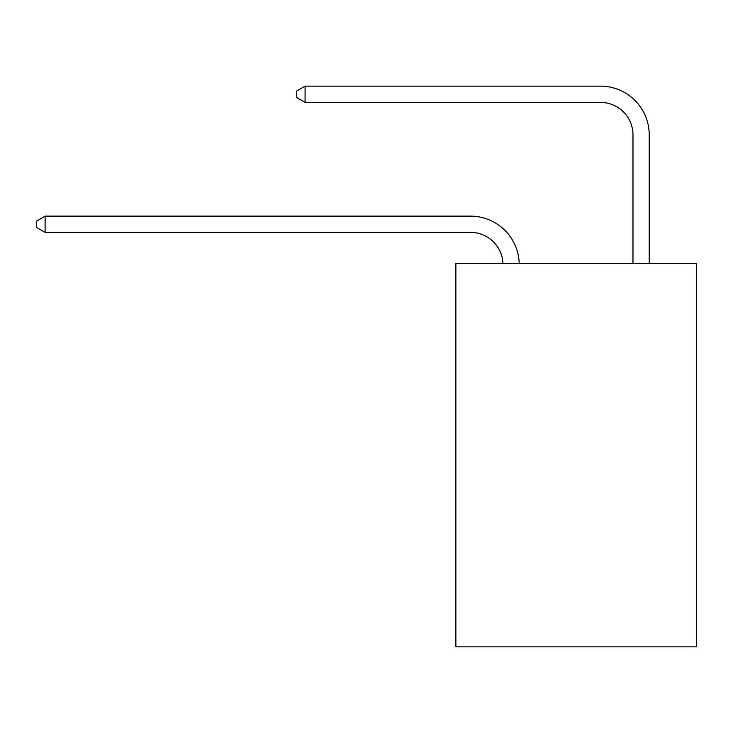 <?xml version="1.0" encoding="UTF-8"?>
<svg xmlns="http://www.w3.org/2000/svg" width="733" height="733" viewBox="0 0 733 733"><rect width="100%" height="100%" fill="white"/><g stroke="black" fill="none" stroke-linecap="round" stroke-linejoin="round"><path stroke-width="1.1" d="M696.35 263.385L696.35 646.854L455.871 646.854L455.871 263.385L696.35 263.385M470.494 232.379A32.499 32.499 0 0 1 502.957 263.385A32.499 32.499 0 0 0 470.494 232.379A32.499 32.499 0 0 1 502.957 263.385A32.499 32.499 0 0 0 470.494 232.379A32.499 32.499 0 0 1 502.957 263.385A32.499 32.499 0 0 0 470.494 232.379A32.499 32.499 0 0 1 502.957 263.385A32.499 32.499 0 0 0 470.494 232.379A32.499 32.499 0 0 1 502.957 263.385A32.499 32.499 0 0 0 470.494 232.379A32.499 32.499 0 0 1 502.957 263.385A32.499 32.499 0 0 0 470.494 232.379A32.499 32.499 0 0 1 502.957 263.385A32.499 32.499 0 0 0 470.494 232.379A32.499 32.499 0 0 1 502.957 263.385A32.499 32.499 0 0 0 470.494 232.379A32.499 32.499 0 0 1 502.957 263.385A32.499 32.499 0 0 0 470.494 232.379A32.499 32.499 0 0 1 502.957 263.385A32.499 32.499 0 0 0 470.494 232.379A32.499 32.499 0 0 1 502.957 263.385A32.499 32.499 0 0 0 470.494 232.379A32.499 32.499 0 0 1 502.957 263.385A32.499 32.499 0 0 0 470.494 232.379A32.499 32.499 0 0 1 502.957 263.385A32.499 32.499 0 0 0 470.494 232.379A32.499 32.499 0 0 1 502.957 263.385A32.499 32.499 0 0 0 470.494 232.379A32.499 32.499 0 0 1 502.957 263.385A32.499 32.499 0 0 0 470.494 232.379A32.499 32.499 0 0 1 502.957 263.385A32.499 32.499 0 0 0 470.494 232.379A32.499 32.499 0 0 1 502.957 263.385A32.499 32.499 0 0 0 470.494 232.379A32.499 32.499 0 0 1 502.957 263.385A32.499 32.499 0 0 0 470.494 232.379A32.499 32.499 0 0 1 502.957 263.385A32.499 32.499 0 0 0 470.494 232.379A32.499 32.499 0 0 1 502.957 263.385A32.499 32.499 0 0 0 470.494 232.379A32.499 32.499 0 0 1 502.957 263.385A32.499 32.499 0 0 0 470.494 232.379A32.499 32.499 0 0 1 502.957 263.385A32.499 32.499 0 0 0 470.494 232.379A32.499 32.499 0 0 1 502.957 263.385A32.499 32.499 0 0 0 470.494 232.379A32.499 32.499 0 0 1 502.957 263.385A32.499 32.499 0 0 0 470.494 232.379A32.499 32.499 0 0 1 502.957 263.385A32.499 32.499 0 0 0 470.494 232.379A32.499 32.499 0 0 1 502.957 263.385A32.499 32.499 0 0 0 470.494 232.379L45.098 232.379L36.65 227.505L36.65 221.009L45.098 216.134L470.494 216.134A48.745 48.745 0 0 1 519.211 263.385M632.982 263.385L632.982 134.89A32.499 32.499 0 0 0 600.483 102.391L305.084 102.391L296.627 97.516L296.627 91.02L305.084 86.146L600.483 86.146A48.745 48.745 0.4 0 1 649.227 134.89L649.227 263.385M45.098 232.379L45.098 216.134L470.494 216.134M632.982 134.89A32.499 32.499 -179.6 0 0 600.483 102.391M305.084 86.146L305.084 102.391"/></g></svg>
